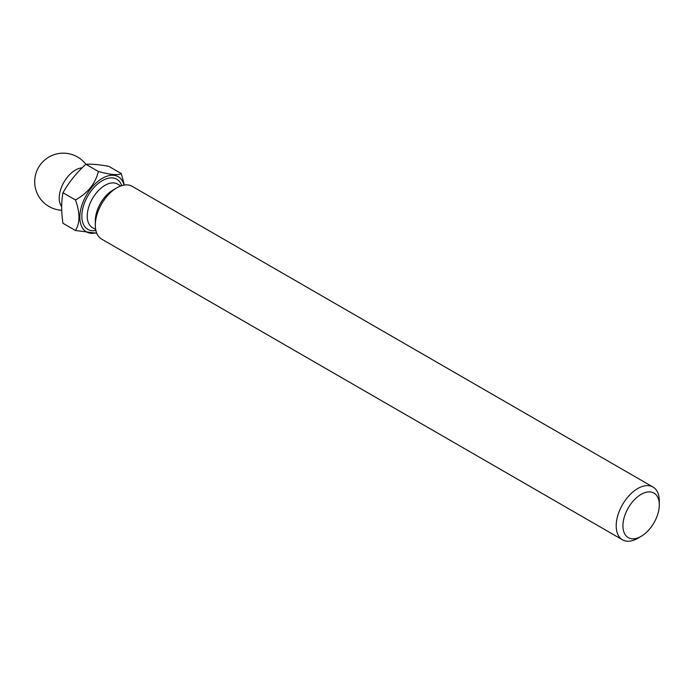 <?xml version="1.0" encoding="UTF-8"?>
<svg xmlns="http://www.w3.org/2000/svg" width="694" height="694" viewBox="0 0 694 694"><rect width="100%" height="100%" fill="white"/><g stroke="black" fill="none" stroke-linecap="round" stroke-linejoin="round"><path stroke-width="1.04" d="M124.07 185.081A31.811 18.365 120 0 0 93.742 185.237A31.811 18.365 120 0 0 82.846 228.534A31.811 18.365 120 0 0 96.553 232.733M124.321 185.038L121.277 173.535C118.327 175.521 110.693 174.836 98.375 171.487C95.425 183.563 87.8 193.062 75.481 199.976C80.096 212.806 80.096 222.991 75.481 230.503L96.752 233.227M659.3 504.868A25.713 14.852 120 0 0 641.117 494.371A25.713 14.852 120 0 0 622.934 525.861A25.713 14.852 120 0 0 641.117 536.358A25.713 14.852 120 0 0 659.3 504.868L659.3 500.981A30.475 17.593 -60 0 0 652.985 487.023A30.475 17.593 -60 0 0 622.509 504.625A30.475 17.593 -60 0 0 622.509 539.819A30.475 17.593 -60 0 0 637.751 538.31L641.117 536.358M652.985 487.023L132.112 186.296A30.475 17.593 120 0 0 116.87 187.805A30.475 17.593 120 0 0 95.321 225.134A30.475 17.593 120 0 0 101.628 239.092L622.509 539.819M116.87 187.805L113.096 189.983A25.149 14.513 120 0 0 95.321 220.779L95.321 225.134M75.481 230.503L62.963 223.277C61.263 212.086 61.263 201.911 62.963 192.741C68.897 182.27 76.522 172.771 85.856 164.261L98.375 171.487M61.723 210.273A28.575 28.575 0 0 1 41.657 163.038A28.575 28.575 0 0 1 85.856 164.261C91.79 163.958 99.424 164.643 108.758 166.308L121.277 173.535M62.963 192.741L75.481 199.976M82.066 167.887A22.859 13.195 120 0 0 63.223 183.468A22.859 13.195 120 0 0 61.671 206.543M120.834 185.949L117.59 184.075A25.149 14.513 120 0 0 92.441 198.597A25.149 14.513 120 0 0 92.441 227.623L95.685 229.497M95.885 230.46A28.957 16.717 -60 0 1 87.843 195.934A28.957 16.717 -60 0 1 121.754 185.636"/></g></svg>
